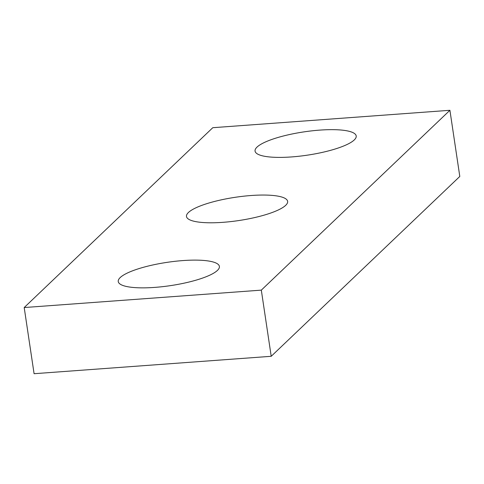 <?xml version="1.0" encoding="UTF-8"?>
<svg xmlns="http://www.w3.org/2000/svg" width="484" height="484" viewBox="0 0 484 484"><rect width="100%" height="100%" fill="white"/><g stroke="black" fill="none" stroke-linecap="round" stroke-linejoin="round"><path stroke-width="0.73" d="M459.8 176.454L271.209 356.297L34.086 373.709L24.2 307.546L212.791 127.703L449.914 110.291L459.8 176.454M449.914 110.291L261.318 290.134L271.209 356.297M182.879 260.58A51.135 11.761 -8.5 0 0 118.247 281.549A51.135 11.761 -8.5 0 0 170.556 285.62A51.135 11.761 -8.5 0 0 219.391 266.43A51.135 11.761 -8.5 0 0 182.879 260.58M251.117 195.512A51.135 11.761 -8.5 0 0 186.485 216.475A51.135 11.761 -8.5 0 0 238.793 220.553A51.135 11.761 -8.5 0 0 287.629 201.362A51.135 11.761 -8.5 0 0 251.117 195.512M319.694 130.117A51.135 11.761 -8.5 0 0 255.062 151.081A51.135 11.761 -8.5 0 0 307.376 155.158A51.135 11.761 -8.5 0 0 356.206 135.962A51.135 11.761 -8.5 0 0 319.694 130.117M261.318 290.134L24.2 307.546"/></g></svg>
